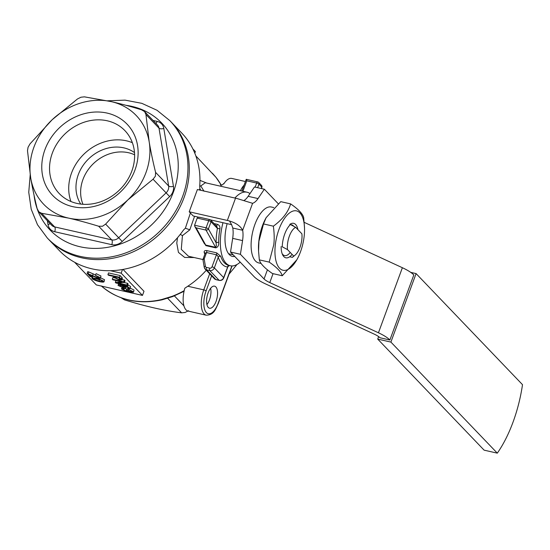 <?xml version="1.0" encoding="UTF-8"?>
<svg xmlns="http://www.w3.org/2000/svg" width="550" height="550" viewBox="0 0 550 550"><rect width="100%" height="100%" fill="white"/><g stroke="black" fill="none" stroke-linecap="round" stroke-linejoin="round"><path stroke-width="0.82" d="M30.209 174.79L28.751 192.294L31.212 209.22L37.496 224.73L47.321 238.026A84.844 72.958 -43.8 0 0 121.103 254.478A84.844 72.958 -43.8 0 0 186.972 155.375A84.844 72.958 -43.8 0 0 169.854 120.642L171.188 122.031A84.844 72.958 136.2 0 1 174.364 216.673A84.844 72.958 136.2 0 1 81.565 257.778A84.844 72.958 136.2 0 1 48.648 239.415A84.844 72.958 -43.8 0 0 142.553 246.957A84.844 72.958 -43.8 0 0 188.306 156.771A84.844 72.958 -43.8 0 0 171.188 122.031L181.837 133.148A84.844 72.958 136.2 0 1 199.719 186.024L199.877 188.815L201.004 190.348M189.812 229.824L185.384 228.195L183.569 229.921A84.844 72.958 136.2 0 1 92.221 268.895A84.844 72.958 136.2 0 1 59.304 250.532L47.321 238.026M185.384 228.174L190.389 213.022M199.313 190.004L199.877 188.808M188.595 310.716L185.075 312.482L181.624 312.84C164.752 310.771 145.722 306.453 124.547 299.887L121.192 297.804M205.191 253.289A1.884 1.368 -18.8 0 0 205.191 253.275L206.559 252.539L216.446 254.788L217.635 255.709L218.24 257.269A39.593 17.572 102.8 0 0 227.556 266.998A1.884 1.684 95.8 0 1 229.164 265.492M203.156 259.559A1.884 0.832 -9.5 0 1 204.194 258.974A1.884 0.474 -159.8 0 0 203.218 258.919A1.884 0.474 -159.8 0 0 203.087 259.022A1.884 1.884 0 0 0 202.998 259.985A1.884 0.832 -9.5 0 1 203.156 259.559M246.421 179.431L246.771 180.819L256.657 183.061A1.884 0.474 20.2 0 1 258.019 183.528A1.884 0.474 20.2 0 1 258.968 184.133A1.884 1.622 -43.8 0 0 258.686 182.456A1.884 1.884 0 0 0 257.737 181.919A1.884 0.839 102.8 0 0 257.297 182.057A1.884 0.839 102.8 0 0 256.657 183.061L255.159 187.137M200.124 217.442L198.303 217.188L197.182 218.089L208.711 220.708A1.884 0.474 20.2 0 1 210.072 221.176A1.884 0.474 20.2 0 1 211.028 221.774A1.884 1.622 -43.8 0 0 210.739 220.096A1.884 1.884 0 0 0 209.798 219.56A1.884 0.839 102.8 0 0 209.351 219.697A1.884 0.839 102.8 0 0 208.711 220.708L206.092 227.831A1.884 0.839 102.8 0 0 205.844 229.096A1.884 0.839 102.8 0 0 206.023 230.093A1.884 1.513 -29.1 0 0 207.398 229.9A1.884 1.513 -29.1 0 0 208.402 228.903A1.884 0.474 -159.8 0 0 207.453 228.298A1.884 0.474 -159.8 0 0 206.092 227.831L194.583 225.218L194.796 226.428L196.137 227.851L206.023 230.093L215.593 247.301L205.707 245.059L204.242 243.409L194.858 226.545M216.123 225.981L217.023 226.751L217.408 228.436A39.593 17.572 102.8 0 0 216.123 242.777L216.343 245.974L215.593 247.301A1.884 0.839 102.8 0 1 215.696 247.548A1.884 0.839 102.8 0 1 215.758 247.864C217.931 247.225 218.907 245.424 218.687 242.461A37.709 16.734 -77.2 0 1 219.911 228.8C220.192 226.545 219.34 225.053 217.367 224.324L214.067 223.575M236.961 264.509L229.089 274.093M234.905 198.041A37.709 16.734 -77.2 0 1 247.012 192.204A37.709 16.734 -77.2 0 1 249.982 193.593M199.726 185.893L200.736 185.996L205.239 182.779M204.016 191.214L200.784 185.982M177.506 237.71L176.784 243.196L178.434 252.381L184.69 257.448L194.15 257.544M206.724 183.061L199.946 180.373M123.035 269.418L143.99 291.287L142.471 295.405L121.172 273.164L110.296 270.696M184.188 290.641A79.186 68.097 136.2 0 1 172.143 296.312L161.542 299.551A3.768 1.093 76.9 0 0 162.099 299.812A3.768 1.093 76.9 0 0 162.147 299.798M209.681 273.804L203.768 289.864A18.851 8.367 102.8 0 0 206.257 315.205L188.127 311.087A18.851 8.367 102.8 0 1 184.834 288.207L187.798 286.241A79.186 68.097 -43.8 0 0 206.264 270.243M221.334 186.374L220.564 184.669M212.403 173.236L215.937 177.279A3.768 1.918 -38.5 0 1 215.992 177.347L195.876 155.973M220.351 184.36L222.001 185.068L224.001 183.384M216.067 301.359A11.309 5.019 -77.2 0 1 209.571 308.22A11.309 5.019 -77.2 0 1 208.079 293.019A11.309 5.019 -77.2 0 1 214.576 286.158A11.309 5.019 -77.2 0 1 216.067 301.359M210.629 288.282A11.309 5.019 -77.2 0 1 209.481 299.86A11.309 5.019 -77.2 0 1 206.924 304.604M192.899 148.961L195.394 151.566L194.803 153.182M99.529 281.683C102.912 282.329 104.369 282.246 103.902 281.435C102.396 280.349 99.928 279.379 96.498 278.513L92.262 277.929L92.132 278.768C93.637 279.847 96.106 280.816 99.529 281.683M104.039 281.806L104.534 279.723L104.039 281.806M92.764 277.049L92.132 278.768M102.726 281.16C102.946 281.669 101.681 281.634 98.945 281.064L93.294 279.029C92.971 278.527 94.236 278.561 97.082 279.125L101.276 280.321L102.788 281.332M100.629 277.832L104.534 279.723M121.199 279.091L119.446 277.255L107.91 274.643L108.529 275.282L113.211 276.347L114.407 277.599L119.659 280.211L121.797 279.806L121.199 279.091L121.832 277.379L122.43 278.094L121.832 280.032L122.43 278.094M120.361 279.414L118.979 279.538L115.782 277.915L114.579 276.657L118.697 277.592L120.361 279.476M119.446 277.255L120.072 275.543L108.542 272.924L107.91 274.643M120.072 275.543L121.832 277.379M124.417 282.446L123.784 281.786L112.248 279.173L112.839 279.785L121.894 281.841L115.294 282.343L115.919 283.002L127.456 285.622L126.864 285.003L117.81 282.954L124.417 282.446L125.042 280.734L124.417 280.074L123.784 281.786M115.294 282.343L115.919 280.631L116.407 280.596M114.709 277.874L112.881 277.461L112.248 279.173M122.017 279.531L124.417 280.074M123.929 282.487L127.497 283.291L126.864 285.003M127.497 283.291L128.088 283.91L127.456 285.622M128.851 288.007L127.717 288.303L128.404 288.922L129.951 288.193L127.463 286.667L122.1 285.044C119.109 284.439 117.789 284.584 118.126 285.464L123.523 287.884C125.476 288.166 126.259 287.973 125.881 287.293L123.214 285.759L127.896 287.306L128.721 288.351L128.755 287.891M130.109 288.626L130.584 286.481L130.109 288.626M118.608 283.353L118.126 285.464M126.363 286.681L126.005 287.65L126.136 286.605M124.52 286.887L122.849 287.244L119.274 285.711L121.096 285.347L124.603 287.127M127.751 284.817L130.584 286.481M128.054 287.389L127.717 288.303M122.966 288.97L122.808 289.396L124.162 288.956L123.406 288.317C121.749 288.152 121.165 288.42 121.639 289.128L126.809 291.582L128.782 291.321L131.759 292.524L133.389 291.775L128.996 289.63L132.234 291.521L131.196 291.913L126.947 290.043L127.504 290.496L126.177 290.943L122.726 289.149M122.1 286.942L121.639 289.128M133.533 292.222L134.014 290.063L133.533 292.222M129.216 288.984L128.996 289.63M130.288 288.131L134.014 290.063M123.564 287.891L123.406 288.317M124.506 288.021L124.162 288.956M124.41 288.296L127.222 289.3M127.827 288.399L126.947 290.043M128.769 288.97L128.246 290.386M99.124 277.406L98.01 277.867L87.113 273.364L90.193 276.581L91.554 276.891L89.272 274.505L98.56 278.472C100.196 278.719 100.781 278.451 100.313 277.681L95.466 275.351L99.234 277.688M100.499 278.19L100.939 275.969L100.499 278.19M95.466 275.351L96.099 273.639L100.939 275.969M91.974 275.749L91.554 276.891M88.165 273.659L88.797 271.947L87.746 271.652L87.113 273.364M88.797 271.947L95.597 274.986M75.708 262.845L75.034 262.694L96.339 284.934L142.471 295.405M121.172 273.164L122.512 269.514M227.129 223.657A28.126 12.485 102.8 0 0 227.232 251.439A28.126 12.485 102.8 0 0 234.747 256.451M240.206 262.157A37.709 16.734 -77.2 0 1 230.319 265.753A37.709 16.734 -77.2 0 1 222.97 222.716M189.853 229.804L182.49 235.599L180.235 234.403M189.819 229.797L194.569 216.267M202.978 259.545L188.478 256.252L181.28 249.37L182.421 235.771M202.304 239.931L205.872 245.623L215.758 247.864M230.319 265.753L228.676 265.375A37.709 16.734 -77.2 0 1 220.701 256.259L216.631 252.842L206.745 250.601C204.738 250.381 203.899 251.02 204.229 252.519A37.709 16.734 102.8 0 0 204.861 254.196M245.424 181.528L231.756 178.427A18.851 8.367 102.8 0 0 223.774 183.947M219.911 228.8L217.408 228.436L211.028 221.774L208.402 228.903L216.123 242.777A1.884 0.784 179.6 0 1 218.687 242.461M194.583 225.218L197.182 218.089M205.184 253.254A1.884 1.368 -18.8 0 0 204.229 252.519M216.631 252.842A1.884 0.839 102.8 0 1 216.679 253.763A1.884 0.839 102.8 0 1 216.446 254.788L212.018 266.819A1.884 1.622 136.2 0 1 209.742 268.153A1.884 0.839 -77.2 0 0 209.488 269.569A1.884 0.839 -77.2 0 0 209.777 270.566A3.768 3.245 -43.8 0 0 212.479 270.091A3.768 3.245 -43.8 0 0 214.335 267.884L223.651 277.613A3.768 3.245 136.2 0 1 221.794 279.819A3.768 3.245 136.2 0 1 219.099 280.294L215.868 279.558L206.553 269.83L209.777 270.566L219.099 280.294A1.884 0.839 -77.2 0 0 219.312 280.418C221.389 280.686 222.874 279.847 223.774 277.894A1.884 0.474 20.2 0 0 223.651 277.613L227.899 266.42M220.701 256.259A1.884 1.368 -18.8 0 0 218.24 257.269L214.335 267.884A1.884 0.474 20.2 0 0 213.379 267.286A1.884 0.474 20.2 0 0 212.018 266.819M203.115 260.205A1.884 0.832 -9.5 0 1 202.998 259.985L204.208 267.245A1.884 0.832 -9.5 0 1 204.366 266.826A1.884 0.832 -9.5 0 1 205.404 266.241L204.194 258.974L206.559 252.539A1.884 0.839 -77.2 0 0 206.793 251.522A1.884 0.839 -77.2 0 0 206.745 250.601M172.143 296.312A3.768 0.853 69.2 0 0 172.672 296.581L184.044 291.287M290.428 224.531A18.851 8.367 102.8 0 0 284.735 233.998A18.851 8.367 102.8 0 0 282.239 246.792L287.485 249.583A15.084 6.696 -77.2 0 1 289.362 236.136A15.084 6.696 -77.2 0 1 295.68 227.322L290.428 224.531M295.68 227.322L301.888 233.805A15.084 6.696 -77.2 0 1 300.011 247.252A15.084 6.696 -77.2 0 1 295.02 255.207A15.084 6.696 -77.2 0 1 293.7 256.066L292.359 257.359L289.692 256.754M295.02 255.207L292.359 257.359M287.485 249.583L293.7 256.066M82.954 179.499A37.709 32.429 -43.8 0 0 82.968 204.277A37.709 32.429 -43.8 0 1 81.07 197.622A37.709 32.429 -43.8 0 1 96.422 160.985A37.709 32.429 -43.8 0 1 134.606 154.804A37.709 32.429 -43.8 0 0 82.954 179.499M134.496 152.584A37.709 32.429 -43.8 0 0 94.181 154.316A37.709 32.429 -43.8 0 0 76.409 192.761A37.709 32.429 -43.8 0 0 80.747 204.064M134.083 149.256A45.471 39.098 136.2 0 1 109.567 197.594A45.471 39.098 136.2 0 1 59.242 193.552A45.471 39.098 136.2 0 1 50.064 174.934A45.471 39.098 136.2 0 1 74.587 126.603A45.471 39.098 136.2 0 1 124.912 130.639A45.471 39.098 136.2 0 1 134.083 149.256M132.364 142.691A45.471 39.098 -43.8 0 0 87.058 151.333A45.471 39.098 -43.8 0 0 69.238 194.947A45.471 39.098 -43.8 0 0 70.957 201.52M137.528 145.331A51.508 44.289 -43.8 0 0 82.349 114.256A51.508 44.289 -43.8 0 0 42.364 174.412A51.508 44.289 -43.8 0 0 97.542 205.487A51.508 44.289 -43.8 0 0 137.528 145.331M38.816 211.812L41.587 213.283L68.523 218.096A64.102 55.124 -43.8 0 0 99.406 216.652A64.102 55.124 -43.8 0 0 127.751 199.994L105.627 224.111L102.479 226.263L98.663 226.236C87.698 222.881 77.653 220.165 68.523 218.096A64.102 55.124 -43.8 0 1 30.718 177.973L27.5 150.714L28.064 147.283L30.023 143.866L52.14 119.756A64.102 55.124 -43.8 0 0 30.718 177.973C32.264 187.22 34.402 197.416 37.139 208.567L38.844 211.846L51.707 225.273A7.542 6.483 136.2 0 1 51.672 225.239M144.643 111.657L145.949 114.517L149.174 141.776A64.102 55.124 -43.8 0 0 111.368 101.654L84.425 96.848L80.981 97.213L77.461 98.973L52.14 119.756A64.102 55.124 -43.8 0 1 80.486 103.098A64.102 55.124 -43.8 0 1 111.368 101.654C120.491 103.723 130.536 106.439 141.501 109.801L144.616 111.623L157.479 125.049A7.542 6.483 136.2 0 1 157.506 125.084A7.542 6.483 136.2 0 1 158.998 128.143L168.637 185.989A7.542 6.483 136.2 0 1 168.259 189.613A7.542 6.483 136.2 0 1 166.114 192.837L118.676 237.731A7.542 6.483 136.2 0 1 115.342 239.69A7.542 6.483 136.2 0 1 111.712 239.862L54.636 226.903A7.542 6.483 136.2 0 1 51.707 225.273M155.396 176.186L155.588 172.363C152.852 161.219 150.714 151.023 149.174 141.776A64.102 55.124 -43.8 0 1 127.751 199.994L153.065 179.218L155.396 176.186M198.488 217.161L193.201 215.958L189.207 211.791L227.336 220.44A13.2 3.327 20.2 0 1 229.494 220.99C236.081 222.984 240.474 226.077 242.667 230.278L232.781 228.03L231.639 224.689A1.884 0.474 -159.8 0 0 231.33 224.613L210.499 219.883M252.072 203.197L252.416 203.273M243.829 200.592A18.851 8.367 102.8 0 0 248.139 196.316L258.026 198.564A18.851 8.367 102.8 0 1 252.587 203.314L237.683 198.736A13.2 3.327 -159.8 0 0 235.531 198.179L197.402 189.53L189.207 211.791M248.139 196.316L254.464 186.979L264.351 189.221L278.19 203.672M230.526 252.044L240.412 254.292L264.055 278.974A11.309 2.853 -159.8 0 0 269.775 282.576L378.441 332.784A22.626 5.706 20.2 0 1 389.881 339.996L379.995 337.755A11.309 2.853 20.2 0 0 374.275 334.146L265.609 283.938A22.626 5.706 -159.8 0 1 254.169 276.726L230.526 252.044L232.678 238.349A18.851 8.367 102.8 0 0 232.781 228.03M378.441 332.784L402.38 267.719L304.219 222.358M402.38 267.719A22.626 5.706 20.2 0 1 413.82 274.931L389.881 339.996L413.82 274.931M240.412 254.292L242.557 240.597A18.851 8.367 102.8 0 0 242.667 230.278L252.587 203.314M258.026 198.564L264.351 189.221M410.733 272.374L416.096 273.591L522.5 384.663A84.844 37.654 -77.2 0 1 522.328 385.825A84.844 37.654 -77.2 0 1 497.296 453.152L390.899 342.086L377.719 339.096L378.634 336.607M416.096 273.591L390.899 342.086M377.719 339.096L484.117 450.161L497.296 453.152M273.811 207.563L271.37 207.013A28.662 12.719 102.8 0 0 253.653 228.202A28.662 12.719 102.8 0 0 255.454 260.989A28.662 12.719 102.8 0 0 258.686 262.907L261.161 263.471M275.344 244.674A30.449 13.516 102.8 0 0 281.105 269.479A30.449 13.516 102.8 0 0 297.591 258.397A30.449 13.516 102.8 0 0 304.143 236.466A30.449 13.516 102.8 0 0 304.514 227.879A30.449 13.516 102.8 0 0 290.984 211.963A30.449 13.516 102.8 0 0 275.344 244.674M297.591 258.397L296.897 259.71L282.26 275.749C281.27 271.968 276.918 267.417 269.191 262.109L273.783 244.709C274.45 239.394 274.312 233.214 273.364 226.181C282.487 219.512 288.234 212.08 290.613 203.892C298.341 209.199 302.692 213.751 303.676 217.532L304.514 227.879M290.613 203.892L280.754 201.651L266.118 217.69L263.512 223.939L258.919 241.34L258.562 251.178L259.332 259.868C260.322 263.656 264.674 268.201 272.401 273.515L282.26 275.749M258.562 251.178L258.5 249.521A30.449 13.516 -77.2 0 1 258.871 240.941A30.449 13.516 -77.2 0 1 265.423 219.003L266.118 217.69M281.153 246.544A17.682 7.844 102.8 0 0 282.556 254.691A17.682 7.844 102.8 0 0 292.084 254.382M290.249 252.464A15.792 7.012 -77.2 0 1 284.604 255.599A15.792 7.012 -77.2 0 1 282.136 253.653M290.792 224.716A15.792 7.012 -77.2 0 1 291.589 224.792A15.792 7.012 -77.2 0 1 293.714 226.249M297.935 229.68A17.682 7.844 102.8 0 0 289.795 224.393M263.512 223.939L273.364 226.181M259.332 259.868L269.191 262.109M167.722 298.327L181.624 312.84M214.404 278.74A3.768 3.245 136.2 0 0 215.868 279.558A1.884 0.839 102.8 0 0 216.081 279.689L214.404 278.74L205.088 269.012A3.768 3.245 -43.8 0 0 206.553 269.83A1.884 0.839 102.8 0 1 206.264 268.84A1.884 0.839 102.8 0 1 206.511 267.424A1.884 1.622 136.2 0 1 205.404 266.241M209.742 268.153L206.511 267.424M257.95 182.043A1.884 0.839 102.8 0 0 257.737 181.919L246.269 179.314M261.449 185.343A1.884 1.622 136.2 0 1 261.738 187.021L261.91 187.158A1.884 1.884 0 0 0 261.449 185.343L258.686 182.456M210.011 219.691A1.884 0.839 102.8 0 0 209.798 219.56L199.444 217.216M205.872 245.623A1.884 0.839 -77.2 0 0 205.81 245.307A1.884 0.839 -77.2 0 0 205.707 245.059L196.137 227.851M216.363 225.968A1.884 0.839 102.8 0 0 216.707 225.727A1.884 0.839 102.8 0 0 217.367 224.324M235.462 265.224L236.032 265.822M231.866 265.939L218.068 303.442A16.968 7.528 -77.2 0 1 206.401 312.599A16.968 7.528 -77.2 0 1 206.085 290.936L211.633 275.846M218.054 303.827A1.884 0.474 -159.8 0 0 218.185 303.724A1.884 0.474 -159.8 0 0 218.068 303.442M187.798 286.241L203.768 289.864A1.884 0.474 20.2 0 1 205.129 290.331A1.884 0.474 20.2 0 1 206.085 290.936M161.542 299.551A79.186 68.097 136.2 0 1 128.728 299.894A79.186 68.097 136.2 0 1 101.475 286.096M220.825 184.876L220.371 184.401M215.937 177.279A79.186 68.097 136.2 0 1 221.141 185.013M99.44 279.716L98.945 281.064M96.731 277.867L96.498 278.513M119.419 278.348L118.979 279.538M116.112 277.007L115.782 277.915M123.255 286.144L122.849 287.244M122.313 284.453L122.1 285.044M128.088 284.955L127.463 286.667M126.809 289.231L126.177 290.943M128.872 288.984L128.322 290.482M131.512 291.053L131.196 291.913M93.198 273.866L92.572 275.577M98.368 276.897L98.01 277.867M244.076 185.178A18.851 8.367 102.8 0 0 240.433 190.712M183.927 305.841L174.405 295.9M257.654 187.701L258.968 184.133L261.738 187.021L261.319 188.533M242.921 191.276L246.771 180.819M205.067 268.998A3.768 3.245 -43.8 0 1 204.325 267.472A1.884 0.832 -9.5 0 1 204.208 267.231L205.088 269.012M124.547 299.887L123.234 298.512M125.957 105.304A77.302 66.474 136.2 0 1 177.341 154.729A77.302 66.474 136.2 0 1 117.329 245.018A77.302 66.474 136.2 0 1 34.066 195.298M47.389 220.763L48.036 224.641A11.309 9.728 -43.8 0 0 54.704 231.722A3.768 1.671 102.8 0 0 55.206 228.889A3.768 1.671 102.8 0 0 54.636 226.903L41.587 213.283M54.704 231.722L111.781 244.674A11.309 9.728 -43.8 0 0 117.233 244.42A11.309 9.728 -43.8 0 0 122.231 241.478L105.627 224.111M122.231 241.478L169.668 196.584A11.309 9.728 -43.8 0 0 173.449 186.312A3.768 1.657 -9.5 0 1 170.596 186.656A3.768 1.657 -9.5 0 1 168.637 185.989L155.588 172.363M145.949 114.517L158.998 128.143A3.768 1.657 170.5 0 0 160.958 128.81A3.768 1.657 170.5 0 0 163.811 128.466A11.309 9.728 -43.8 0 0 157.142 121.385L153.079 120.464M169.668 196.584L153.065 179.218M111.781 244.674A3.768 1.671 102.8 0 0 112.282 241.842A3.768 1.671 102.8 0 0 111.712 239.862L98.663 226.236M48.036 224.641A3.768 1.657 170.5 0 0 50.05 223.541M155.877 123.386A3.768 1.671 102.8 0 0 157.142 121.385M173.449 186.312L163.811 128.466M231.639 224.689L229.494 220.99M227.336 220.44L235.531 198.179M273.054 273.659L269.775 282.576M264.055 278.974L267.431 269.796M232.678 238.349L242.557 240.597M205.157 253.406L203.087 259.022M219.312 280.418L216.081 279.689M246.228 179.341L241.917 191.049M247.012 192.204L205.246 182.724M232.086 265.939L218.185 303.724C215.298 309.547 214.163 314.875 206.257 315.205M91.836 278.163L92.469 276.451M221.183 185.027L215.999 177.347M210.739 220.096L216.7 226.318M261.511 188.581L261.91 187.158M229.46 265.499L227.899 266.674L223.774 277.894M101.262 285.904C118.113 300.224 138.394 304.858 162.099 299.812L172.672 296.574M169.854 120.642L157.018 110.268L141.824 103.331L125.056 100.134L107.539 100.815M228.621 253.763L233.159 254.794"/></g></svg>
